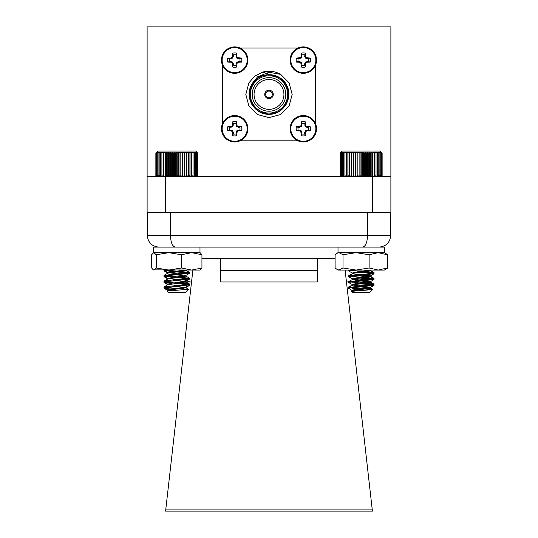 <?xml version="1.0" encoding="UTF-8"?>
<svg xmlns="http://www.w3.org/2000/svg" width="538" height="538" viewBox="0 0 538 538"><rect width="100%" height="100%" fill="white"/><g stroke="black" fill="none" stroke-linecap="round" stroke-linejoin="round"><path stroke-width="0.81" d="M237.413 57.6L236.747 56.261L236.673 53.201L236.074 54.95L236.659 57.902L238.388 58.716L241.582 58.111L237.413 57.6L236.888 58.124M236.074 54.95A5.34 5.34 0 0 0 233.284 54.95L232.685 53.201A7.189 7.189 0 0 1 236.673 53.201M241.582 58.111A7.189 7.189 0 0 1 241.582 62.105L239.834 61.5A5.34 5.34 0 0 0 239.834 58.716M232.685 53.201L232.174 57.371L230.836 58.037L227.776 58.111L229.524 58.716L232.47 58.124L233.257 56.557L233.284 54.95M229.524 58.716A5.34 5.34 0 0 0 229.524 61.5L227.776 62.105L230.836 62.179L232.174 62.838L232.685 67.015L233.284 65.259A5.34 5.34 0 0 0 236.074 65.259L236.673 67.015L237.184 62.838L238.522 62.179L241.582 62.105M239.834 61.5L236.888 62.085L236.101 63.659L236.074 65.259M233.284 65.259L233.257 63.659L232.47 62.085L229.524 61.5M227.776 62.105A7.189 7.189 0 0 1 227.776 58.111M236.673 67.015A7.189 7.189 0 0 1 232.685 67.015M234.682 47.579A12.529 12.529 0 0 1 245.53 66.376A12.529 12.529 0 0 1 223.828 66.376A12.529 12.529 0 0 1 234.682 47.579M234.682 46.9A13.201 13.201 0 0 1 247.883 60.108A13.201 13.201 0 0 1 234.682 73.309A13.201 13.201 0 0 1 221.474 60.108A13.201 13.201 0 0 1 234.682 46.9M306.055 57.6L305.389 56.261L305.315 53.201L304.716 54.95L305.302 57.902L307.03 58.716L310.224 58.111L306.055 57.6L305.53 58.124M304.716 54.95A5.34 5.34 0 0 0 301.926 54.95L301.327 53.201A7.189 7.189 0 0 1 305.315 53.201M310.224 58.111A7.189 7.189 0 0 1 310.224 62.105L308.476 61.5A5.34 5.34 0 0 0 308.476 58.716M301.327 53.201L301.253 56.261L300.587 57.6L296.418 58.111L298.166 58.716L301.112 58.124L301.899 56.557L301.926 54.95M298.166 58.716A5.34 5.34 0 0 0 298.166 61.5L296.418 62.105L299.478 62.179L300.816 62.838L301.327 67.015L301.926 65.259A5.34 5.34 0 0 0 304.716 65.259L305.315 67.015L305.826 62.838L307.164 62.179L310.224 62.105M308.476 61.5L305.53 62.085L304.743 63.659L304.716 65.259M301.926 65.259L301.899 63.659L301.112 62.085L298.166 61.5M296.418 62.105A7.189 7.189 0 0 1 296.418 58.111M305.315 67.015A7.189 7.189 0 0 1 301.327 67.015M303.318 47.579A12.529 12.529 0 0 1 314.172 66.376A12.529 12.529 0 0 1 292.47 66.376A12.529 12.529 0 0 1 303.318 47.579M303.318 46.9A13.201 13.201 0 0 1 316.526 60.108A13.201 13.201 0 0 1 303.318 73.309A13.201 13.201 0 0 1 290.116 60.108A13.201 13.201 0 0 1 303.318 46.9M237.413 126.242L236.747 124.903L236.673 121.844L236.074 123.592L236.659 126.544L238.388 127.358L241.582 126.753L237.413 126.242L236.888 126.766M236.074 123.592A5.34 5.34 0 0 0 233.284 123.592L232.685 121.844A7.189 7.189 0 0 1 236.673 121.844M241.582 126.753A7.189 7.189 0 0 1 241.582 130.747L239.834 130.142A5.34 5.34 0 0 0 239.834 127.358M232.685 121.844L232.174 126.013L230.836 126.679L227.776 126.753L229.524 127.358L232.47 126.766L233.257 125.199L233.284 123.592M229.524 127.358A5.34 5.34 0 0 0 229.524 130.142L227.776 130.747L230.836 130.815L232.174 131.48L232.685 135.657L233.284 133.901A5.34 5.34 0 0 0 236.074 133.901L236.673 135.657L237.184 131.48L238.522 130.815L241.582 130.747M239.834 130.142L236.888 130.727L236.101 132.294L236.074 133.901M233.284 133.901L233.257 132.294L232.47 130.727L229.524 130.142M227.776 130.747A7.189 7.189 0 0 1 227.776 126.753M236.673 135.657A7.189 7.189 0 0 1 232.685 135.657M234.682 116.221A12.529 12.529 0 0 1 245.53 135.011A12.529 12.529 0 0 1 223.828 135.011A12.529 12.529 0 0 1 234.682 116.221M234.682 115.542A13.201 13.201 0 0 1 247.883 128.75A13.201 13.201 0 0 1 234.682 141.951A13.201 13.201 0 0 1 221.474 128.75A13.201 13.201 0 0 1 234.682 115.542M306.055 126.242L305.389 124.903L305.315 121.844L304.716 123.592L305.302 126.544L307.03 127.358L310.224 126.753L306.055 126.242L305.53 126.766M304.716 123.592A5.34 5.34 0 0 0 301.926 123.592L301.327 121.844A7.189 7.189 0 0 1 305.315 121.844M310.224 126.753A7.189 7.189 0 0 1 310.224 130.747L308.476 130.142A5.34 5.34 0 0 0 308.476 127.358M301.327 121.844L301.253 124.903L300.587 126.242L296.418 126.753L298.166 127.358L301.112 126.766L301.899 125.199L301.926 123.592M298.166 127.358A5.34 5.34 0 0 0 298.166 130.142L296.418 130.747L299.478 130.815L300.816 131.48L301.327 135.657L301.926 133.901A5.34 5.34 0 0 0 304.716 133.901L305.315 135.657L305.826 131.48L307.164 130.815L310.224 130.747M308.476 130.142L305.53 130.727L304.743 132.294L304.716 133.901M301.926 133.901L301.899 132.294L301.112 130.727L298.166 130.142M296.418 130.747A7.189 7.189 0 0 1 296.418 126.753M305.315 135.657A7.189 7.189 0 0 1 301.327 135.657M303.318 116.221A12.529 12.529 0 0 1 314.172 135.011A12.529 12.529 0 0 1 292.47 135.011A12.529 12.529 0 0 1 303.318 116.221M303.318 115.542A13.201 13.201 0 0 1 316.526 128.75A13.201 13.201 0 0 1 303.318 141.951A13.201 13.201 0 0 1 290.116 128.75A13.201 13.201 0 0 1 303.318 115.542M390.884 176.612L390.884 212.416L372.336 212.416L372.336 176.612L390.884 176.612L390.884 26.9L147.116 26.9L147.116 176.612L165.664 176.612L165.664 212.416L147.116 212.416L147.116 176.612M269 74.372L260.97 76.282C255.994 78.575 252.49 82.26 250.466 87.344L257.379 76.907L269 72.26L280.675 74.392L289.081 82.832L292.188 94.426L289.081 106.026L280.594 114.513L269 117.62L257.406 114.513L248.919 106.026L245.812 94.426L248.919 82.832L254.743 76.14L262.887 72.058A23.188 23.188 0 0 1 280.675 74.392L289.081 82.832L292.188 94.426L289.081 106.026L280.594 114.513L269 117.62L257.406 114.513L248.919 106.026L245.812 94.426L248.919 82.832L254.743 76.14L262.887 72.058L269 74.372M372.336 176.612L165.664 176.612M372.336 212.416L165.664 212.416M315.382 123.37L315.382 65.488M297.944 48.05L240.056 48.05M222.618 65.488L222.618 123.37M240.056 140.808L297.944 140.808M224.884 137.607A9.274 9.274 0 0 0 225.826 138.542M312.174 138.542A9.274 9.274 0 0 0 313.116 137.607M313.116 51.251A9.274 9.274 0 0 0 312.174 50.316M225.826 50.316A9.274 9.274 0 0 0 224.884 51.251M280.675 74.392L289.081 82.832L292.188 94.426L289.081 106.026L280.594 114.513L269 117.62L257.406 114.513L248.919 106.026L245.812 94.426L248.919 82.832L254.743 76.14L262.887 72.058L254.743 76.14L248.919 82.832L245.812 94.426L248.919 106.026L257.406 114.513L269 117.62L280.594 114.513L289.081 106.026L292.188 94.426L289.081 82.832L280.675 74.392M269 111.218A16.792 16.792 0 0 0 283.539 86.033A16.792 16.792 0 0 0 254.461 86.033A16.792 16.792 0 0 0 269 111.218M269 75.784A18.642 18.642 0 0 0 252.853 103.753A18.642 18.642 0 0 0 285.147 103.753A18.642 18.642 0 0 0 269 75.784M269 74.856A19.57 19.57 0 0 1 285.947 104.217A19.57 19.57 0 0 1 252.053 104.217A19.57 19.57 0 0 1 269 74.856A19.57 19.57 0 0 0 249.43 94.426A19.57 19.57 0 0 0 269 114.002A19.57 19.57 0 0 0 288.57 94.426A19.57 19.57 0 0 0 269 74.856A19.57 19.57 0 0 0 249.43 94.426A19.57 19.57 0 0 0 269 114.002A19.57 19.57 0 0 0 288.57 94.426A19.57 19.57 0 0 0 269 74.856M287.669 87.701C283.109 72.314 259.181 69.933 251.818 84.506C243.896 96.874 254.326 114.944 269 114.271C283.674 114.944 294.104 96.874 286.182 84.506C279.437 71.467 258.563 71.467 251.818 84.506C243.896 96.874 254.326 114.944 269 114.271C283.674 114.944 294.104 96.874 286.182 84.506C279.437 71.467 258.563 71.467 251.818 84.506C243.896 96.874 254.326 114.944 269 114.271C283.674 114.944 294.104 96.874 286.182 84.506C279.437 71.467 258.563 71.467 251.818 84.506C243.896 96.874 254.326 114.944 269 114.271C283.674 114.944 294.104 96.874 286.182 84.506C279.437 71.467 258.563 71.467 251.818 84.506C243.896 96.874 254.326 114.944 269 114.271C283.674 114.944 294.104 96.874 286.182 84.506C279.821 75.367 271.421 72.623 260.97 76.282L269 74.587L278.919 77.243L286.182 84.506L288.845 94.426L286.182 104.352L278.919 111.615L269 114.271L259.081 111.615L251.818 104.352L249.155 94.426L251.818 84.506L255.671 79.732L251.818 84.506L250.466 87.344L251.818 84.506L255.671 79.732L251.818 84.506L250.466 87.344M269 109.362A14.936 14.936 0 0 0 281.932 86.961A14.936 14.936 0 0 0 256.068 86.961A14.936 14.936 0 0 0 269 109.362M269 98.696A4.264 4.264 0 0 0 272.692 92.294A4.264 4.264 0 0 0 265.308 92.294A4.264 4.264 0 0 0 269 98.696M269 97.768A3.342 3.342 0 0 0 271.892 92.758A3.342 3.342 0 0 0 266.108 92.758A3.342 3.342 0 0 0 269 97.768M165.731 509.896L372.269 509.896L372.404 511.1L165.596 511.1L192.886 270.069M201.938 258.798L220.768 258.798L220.768 281.986L317.232 281.986L220.768 281.986L220.768 270.486L317.232 270.486L317.232 258.798L335.093 258.798M317.232 270.486L317.232 281.529M191.535 281.986L187.742 281.986L190.089 281.986L182.53 279.323M346.465 281.986L348.866 281.946M147.298 212.416L147.298 235.604L367.508 235.604C367.205 242.544 365.618 246.377 362.746 247.11L175.254 247.11C172.382 246.377 170.795 242.544 170.492 235.604L170.492 212.416M153.606 247.11L153.606 252.672L153.606 247.11L384.394 247.11L384.394 252.672L387.804 254.743L387.804 267.998L385.484 269.437L387.313 267.998L378.214 270.069L356.062 270.069L369.115 267.998L378.214 270.069L384.394 270.069L385.477 269.437M390.702 212.416L390.702 235.604C389.969 242.544 386.136 246.377 379.196 247.11C386.136 246.377 389.969 242.544 390.702 235.604L367.508 235.604L367.508 212.416M356.277 278.603L357.582 277.083M372.269 509.896L345.114 270.069M147.298 235.604C148.031 242.544 151.864 246.377 158.804 247.11C151.864 246.377 148.031 242.544 147.298 235.604M156.881 176.612L155.859 175.563L156.982 176.612L156.081 175.563L157.298 176.612L156.524 175.563L157.829 176.612L157.197 175.563L158.569 176.612L158.078 175.563L159.51 176.612L159.167 175.563L160.633 176.612L160.452 175.563L161.945 176.612L161.911 175.563L163.411 176.612L163.539 175.563L165.025 176.612L165.307 175.563L166.767 176.612L167.204 175.563L168.623 176.612L169.201 175.563L170.566 176.612L171.286 175.563L172.577 176.612L173.431 175.563L174.635 176.612L175.61 175.563L176.713 176.612L177.809 175.563L178.798 176.612L179.988 175.563L180.855 176.612L182.14 175.563L182.873 176.612L184.225 175.563L184.823 176.612L186.235 175.563L186.679 176.612L188.139 175.563L188.434 176.612L189.921 175.563L190.062 176.612L191.562 175.563L191.541 176.612L193.034 175.563L192.86 176.612L194.332 175.563L194.003 176.612L195.435 175.563L194.958 176.612L196.336 175.563L195.711 176.612L197.022 175.563L196.262 176.612L197.486 175.563L196.592 176.612L197.728 175.563L196.713 176.612L197.735 175.563L197.735 153.108L196.713 152.059L197.728 153.108L196.592 152.059L197.486 153.108L196.262 152.059L197.022 153.108L195.711 152.059L196.336 153.108L194.958 152.059L195.435 153.108L194.003 152.059L194.332 153.108L192.86 152.059L193.034 153.108L191.541 152.059L191.562 153.108L190.062 152.059L189.921 153.108L188.434 152.059L188.139 153.108L186.679 152.059L186.235 153.108L184.823 152.059L184.225 153.108L182.873 152.059L182.14 153.108L180.855 152.059L179.988 153.108L178.798 152.059L177.809 153.108L176.713 152.059L175.61 153.108L174.635 152.059L173.431 153.108L172.577 152.059L171.286 153.108L170.566 152.059L169.201 153.108L168.623 152.059L167.204 153.108L166.767 152.059L165.307 153.108L165.025 152.059L163.539 153.108L163.411 152.059L161.911 153.108L161.945 152.059L160.452 153.108L160.633 152.059L159.167 153.108L159.51 152.059L158.078 153.108L158.569 152.059L157.197 153.108L157.829 152.059L156.524 153.108L157.298 152.059L156.081 153.108L156.982 152.059L155.859 153.108L157.93 151.01L195.664 151.01L196.713 152.059M176.8 282.652L189.598 284.104L164.09 286.895L173.653 288.213L164.09 287.83L189.598 284.824L163.996 281.925L189.598 279.027L163.996 276.129L189.598 273.23L170.445 271.307L164.09 270.439L164.561 270.069M164.998 281.569L164.09 281.098L170.351 280.244L189.598 278.307L163.996 275.409L189.504 272.403L165.549 270.069M188.529 289.283L185.254 292.558L168.347 292.558L166.941 291.031L188.529 289.283L177.358 288.388M165.738 288.213L172.53 289.632M168.468 290.264L167.762 289.901L172.247 288.94L185.697 287.151L189.511 284.932M180.768 285.974L176.8 285.55M168.468 284.467L167.762 284.104L172.247 283.143L185.697 281.354L189.511 279.135M180.768 280.177L167.762 278.307L185.697 275.557L189.511 273.338M180.768 274.38L167.762 272.51L184.736 270.069M166.941 291.031L172.247 289.659L185.832 287.729L172.826 285.853M167.762 284.831L185.832 281.932L172.826 280.056M167.762 279.027L185.832 276.135L172.826 274.259M164.09 275.301L167.896 273.082L181.279 271.307L185.832 270.338L185.435 270.069M166.767 152.059L166.767 176.612M167.204 153.108L167.204 175.563M165.307 175.563L165.307 153.108M165.025 152.059L165.025 176.612M163.539 153.108L163.539 175.563M168.623 152.059L168.623 176.612M169.201 153.108L169.201 175.563M170.566 152.059L170.566 176.612M171.286 153.108L171.286 175.563M172.577 152.059L172.577 176.612M173.431 153.108L173.431 175.563M174.635 152.059L174.635 176.612M175.61 153.108L175.61 175.563M176.713 152.059L176.713 176.612M177.809 153.108L177.809 175.563M178.798 152.059L178.798 176.612M179.988 153.108L179.988 175.563M180.855 152.059L180.855 176.612M182.14 153.108L182.14 175.563M182.873 152.059L182.873 176.612M184.225 153.108L184.225 175.563M184.823 152.059L184.823 176.612M186.235 153.108L186.235 175.563M186.679 152.059L186.679 176.612M188.139 153.108L188.139 175.563M188.434 152.059L188.434 176.612M189.921 153.108L189.921 175.563M190.062 152.059L190.062 176.612M191.562 153.108L191.562 175.563M193.034 153.108L193.034 175.563M194.332 153.108L194.332 175.563M195.435 153.108L195.435 175.563M196.336 153.108L196.336 175.563M197.022 153.108L197.022 175.563M197.486 153.108L197.486 175.563M197.728 153.108L197.728 175.563M155.859 153.108L155.859 175.563M156.081 153.108L156.081 175.563M156.524 153.108L156.524 175.563M157.197 153.108L157.197 175.563M158.078 153.108L158.078 175.563M159.167 153.108L159.167 175.563M160.452 153.108L160.452 175.563M161.911 153.108L161.911 175.563M163.411 152.059L163.411 176.612M362.296 175.563L363.285 176.612L364.482 175.563L365.342 176.612L366.627 175.563L367.353 176.612L368.712 175.563L369.303 176.612L370.722 175.563L371.159 176.612L372.619 175.563L372.908 176.612L374.394 175.563L374.529 176.612L376.028 175.563L376.001 176.612L377.494 175.563L377.313 176.612L378.786 175.563L378.449 176.612L379.882 175.563L379.398 176.612L380.776 175.563L380.144 176.612L381.449 175.563L380.682 176.612L381.906 175.563L381.012 176.612L382.135 175.563L381.119 176.612L382.135 175.563L382.135 153.108L381.012 152.059L381.906 153.108L380.682 152.059L381.449 153.108L380.144 152.059L380.776 153.108L379.398 152.059L379.882 153.108L378.449 152.059L378.786 153.108L377.313 152.059L377.494 153.108L376.001 152.059L376.028 153.108L374.529 152.059L374.394 153.108L372.908 152.059L372.619 153.108L371.159 152.059L370.722 153.108L369.303 152.059L368.712 153.108L367.353 152.059L366.627 153.108L365.342 152.059L364.482 153.108L363.285 152.059L362.296 153.108L361.2 152.059L360.104 153.108L359.122 152.059L357.925 153.108L357.064 152.059L355.779 153.108L355.046 152.059L353.688 153.108L353.103 152.059L351.684 153.108L351.247 152.059L349.787 153.108L349.498 152.059L348.012 153.108L347.878 152.059L346.378 153.108L346.405 152.059L344.912 153.108L345.093 152.059L343.621 153.108L343.957 152.059L342.524 153.108L343.009 152.059L341.63 153.108L342.262 152.059L340.951 153.108L341.724 152.059L340.493 153.108L341.395 152.059L340.265 153.108L341.287 152.059L340.265 153.108L340.265 175.563L341.287 176.612L340.265 175.563L341.395 176.612L340.493 175.563L341.724 176.612L340.951 175.563L342.262 176.612L341.63 175.563L343.009 176.612L342.524 175.563L343.957 176.612L343.621 175.563L345.093 176.612L344.912 175.563L346.405 176.612L346.378 175.563L347.878 176.612L348.012 175.563L349.498 176.612L349.787 175.563L351.247 176.612L351.684 175.563L353.103 176.612L353.688 175.563L355.046 176.612L355.779 175.563L357.064 176.612L357.925 175.563L359.122 176.612L360.104 175.563L361.2 176.612L362.296 175.563L362.296 153.108M349.337 287.85L348.402 287.487L348.402 288.213L373.897 285.436L372.289 284.831L357.111 283.573M352.827 290.749L352.168 290.385L353.379 289.901L370.238 287.487L353.379 285.073L348.402 282.416L374.004 279.518L357.111 277.776M365.295 280.675L353.379 279.276L348.402 276.619L374.004 273.721L357.111 271.979M352.827 273.358L348.402 270.822L352.518 270.069M348.402 287.487L374.004 284.589L348.402 281.69L374.004 278.792L348.402 275.893L372.289 273.479L373.897 272.867L348.409 270.069M372.504 289.464L369.653 292.558L352.746 292.558L351.65 291.327L372.626 289.592L352.235 288.213M348.402 288.213L352.316 290.56L351.401 291.105L353.069 290.809M353.352 289.908L355.221 290.338M348.651 287.285L353.379 284.104L370.238 281.69L370.238 282.416L352.168 279.518M352.316 278.966L353.379 278.307L370.09 276.068L369.028 275.409L361.2 274.441M352.316 273.169L353.379 272.51L370.433 270.069M351.65 291.327L353.379 290.628L370.238 288.213L357.111 286.33M348.51 287.366L353.379 284.831L370.238 282.416M348.51 281.569L353.379 279.034L370.238 276.619L352.168 273.721M348.51 275.772L353.379 273.237L369.028 271.307L370.09 270.648L367.333 270.069M341.287 152.059L342.336 151.01L380.07 151.01L382.135 153.108L381.119 152.059M361.2 152.059L361.2 176.612M360.104 175.563L360.104 153.108M359.122 152.059L359.122 176.612M357.925 153.108L357.925 175.563M363.285 152.059L363.285 176.612M364.482 153.108L364.482 175.563M365.342 152.059L365.342 176.612M366.627 153.108L366.627 175.563M367.353 152.059L367.353 176.612M368.712 153.108L368.712 175.563M369.303 152.059L369.303 176.612M370.722 153.108L370.722 175.563M371.159 152.059L371.159 176.612M372.619 153.108L372.619 175.563M372.908 152.059L372.908 176.612M374.394 153.108L374.394 175.563M374.529 152.059L374.529 176.612M376.028 153.108L376.028 175.563M377.494 153.108L377.494 175.563M378.786 153.108L378.786 175.563M379.882 153.108L379.882 175.563M380.776 153.108L380.776 175.563M381.449 153.108L381.449 175.563M381.906 153.108L381.906 175.563M340.493 153.108L340.493 175.563M340.951 153.108L340.951 175.563M341.63 153.108L341.63 175.563M342.524 153.108L342.524 175.563M343.621 153.108L343.621 175.563M344.912 153.108L344.912 175.563M346.378 153.108L346.378 175.563M347.878 152.059L347.878 176.612M348.012 153.108L348.012 175.563M349.498 152.059L349.498 176.612M349.787 153.108L349.787 175.563M351.247 152.059L351.247 176.612M351.684 153.108L351.684 175.563M353.103 152.059L353.103 176.612M353.688 153.108L353.688 175.563M355.046 152.059L355.046 176.612M355.779 153.108L355.779 175.563M357.064 152.059L357.064 176.612M164.931 287.85L163.996 287.487L163.996 288.213L164.359 287.985M188.058 285.772L189.49 285.436L189.241 285.086M167.91 284.763L164.103 282.537L164.359 282.188M167.91 278.966L164.103 276.74L164.359 276.391M167.91 273.169L163.996 270.822L166.666 270.224M163.996 287.487L164.44 287.238M175.435 286.129L179.558 285.846M189.49 284.716L189.154 284.34M178.159 283.23L165.711 282.174L163.996 281.69L164.44 281.441M175.435 280.332L179.558 280.049M178.159 277.433L165.711 276.377L163.996 275.893L164.44 275.644M175.435 274.535L176.8 274.441M176.289 271.508L163.996 270.332M163.996 288.213L167.91 290.56M167.836 290.507L168.078 290.137M185.758 287.608L185.523 287.238M178.179 286.169L174.036 285.759M167.836 284.71L168.078 284.34M175.422 283.27L179.558 282.86M178.179 280.372L174.036 279.962M167.836 278.913L168.078 278.543M175.422 277.474L178.394 277.184M167.836 273.116L168.972 272.51L176.296 271.589M359.041 286.552L363.211 286.236M373.735 285.12L366.324 283.862L359.196 283.338M359.041 280.749L363.211 280.439M373.903 279.242L359.33 277.547M360.911 274.817L363.211 274.642M373.735 273.519L361.67 271.932M348.483 287.003L349.633 286.707M355.288 286.095L368.806 285.073L374.004 284.199L361.2 282.766M356.385 280.217L374.004 278.408L361.2 276.969M371.785 273.176L374.004 272.605L372.767 272.215M352.746 292.558L351.401 291.098M372.868 289.35L362.027 288.476M360.467 288.637L370.05 287.292M355.235 283.418L370.05 281.495M359.646 277.131L370.05 275.698M368.671 270.271L369.586 270.069M365.12 288.859L370.117 287.689L359.216 286.176M359.041 283.714L370.238 282.026L359.216 280.379M359.572 277.231L359.034 277.917L370.238 276.229L360.931 274.763M361.677 271.845L366.566 271.307L370.238 270.432L369.471 270.069M199.988 247.11L199.988 252.672L153.606 252.672L200.338 252.873M153.606 252.672L151.655 254.743L151.655 267.998L153.263 269.868L153.949 270.069L156.249 267.998L168.818 270.069L181.393 267.998L191.662 270.069L201.938 267.998L199.988 270.069L153.256 269.868M153.263 252.873L153.949 252.672L156.249 254.743L156.249 267.998M156.249 254.743L168.818 252.672L181.393 254.743L181.393 267.998M181.393 254.743L191.662 252.672L201.938 254.743L201.938 267.998M201.938 254.743L200.338 252.88M336.929 269.437L339.048 270.069L338.012 270.069L335.093 267.998L335.093 254.743L336.929 253.304L339.048 252.672L343.009 254.743L356.062 252.672L384.394 252.672L338.012 252.672L356.062 252.672L369.115 254.743L369.115 267.998M339.048 270.069L343.009 267.998L356.062 270.069L339.048 270.069M343.009 254.743L343.009 267.998M369.115 254.743L378.214 252.672L387.313 254.743L387.313 267.998M387.313 254.743L385.477 253.304M386.835 268.442L387.804 267.998M386.835 254.299L387.804 254.743M236.659 57.902L237.184 57.371M238.361 58.003L238.226 58.682M236.101 56.557L236.781 56.423M238.522 58.037L238.388 58.716M236.074 56.396L236.747 56.261M233.284 56.396L232.611 56.261M238.522 62.179L238.388 61.5M233.257 56.557L232.577 56.423M238.361 62.213L238.226 61.534M232.698 57.902L232.174 57.371M237.413 62.616L236.888 62.085M232.47 58.124L231.945 57.6M232.698 62.314L232.174 62.838M231.945 62.616L232.47 62.085M237.184 62.838L236.659 62.314M231.132 58.682L230.997 58.003M230.997 62.213L231.132 61.534M233.257 63.659L232.577 63.793M236.781 63.793L236.101 63.659M230.97 58.716L230.836 58.037M230.836 62.179L230.97 61.5M233.284 63.814L232.611 63.948M236.747 63.948L236.074 63.814M305.302 57.902L305.826 57.371M307.003 58.003L306.868 58.682M304.743 56.557L305.423 56.423M307.164 58.037L307.03 58.716M304.716 56.396L305.389 56.261M301.926 56.396L301.253 56.261M307.164 62.179L307.03 61.5M301.899 56.557L301.219 56.423M307.003 62.213L306.868 61.534M301.341 57.902L300.816 57.371M306.055 62.616L305.53 62.085M301.112 58.124L300.587 57.6M301.341 62.314L300.816 62.838M300.587 62.616L301.112 62.085M305.826 62.838L305.302 62.314M299.774 58.682L299.639 58.003M299.639 62.213L299.774 61.534M301.899 63.659L301.219 63.793M305.423 63.793L304.743 63.659M299.612 58.716L299.478 58.037M299.478 62.179L299.612 61.5M301.926 63.814L301.253 63.948M305.389 63.948L304.716 63.814M236.659 126.544L237.184 126.013M238.361 126.645L238.226 127.324M236.101 125.199L236.781 125.065M238.522 126.679L238.388 127.358M236.074 125.038L236.747 124.903M233.284 125.038L232.611 124.903M238.522 130.815L238.388 130.142M233.257 125.199L232.577 125.065M238.361 130.855L238.226 130.176M232.698 126.544L232.174 126.013M237.413 131.259L236.888 130.727M232.47 126.766L231.945 126.242M232.698 130.956L232.174 131.48M231.945 131.259L232.47 130.727M237.184 131.48L236.659 130.956M231.132 127.324L230.997 126.645M230.997 130.855L231.132 130.176M233.257 132.294L232.577 132.435M236.781 132.435L236.101 132.294M230.97 127.358L230.836 126.679M230.836 130.815L230.97 130.142M233.284 132.456L232.611 132.59M236.747 132.59L236.074 132.456M305.302 126.544L305.826 126.013M307.003 126.645L306.868 127.324M304.743 125.199L305.423 125.065M307.164 126.679L307.03 127.358M304.716 125.038L305.389 124.903M301.926 125.038L301.253 124.903M307.164 130.815L307.03 130.142M301.899 125.199L301.219 125.065M307.003 130.855L306.868 130.176M301.341 126.544L300.816 126.013M306.055 131.259L305.53 130.727M301.112 126.766L300.587 126.242M301.341 130.956L300.816 131.48M300.587 131.259L301.112 130.727M305.826 131.48L305.302 130.956M299.774 127.324L299.639 126.645M299.639 130.855L299.774 130.176M301.899 132.294L301.219 132.435M305.423 132.435L304.743 132.294M299.612 127.358L299.478 126.679M299.478 130.815L299.612 130.142M301.926 132.456L301.253 132.59M305.389 132.59L304.716 132.456M335.093 258.24L201.938 258.24M361.704 271.576L361.617 272.295M361.059 274.434L360.776 275.126M176.256 271.118L176.309 271.744M176.78 273.956L177.029 274.662M178.239 276.962L178.549 277.393M185.765 281.818L187.742 281.986M163.996 275.402L163.996 276.129M163.996 281.199L163.996 281.932M163.996 287.003L163.996 287.729M189.598 272.51L189.598 273.23M189.598 278.301L189.598 279.027M189.598 284.104L189.598 284.831M185.832 287.729L185.832 287.07M185.832 281.932L185.832 281.273M185.832 276.129L185.832 275.476M167.762 290.385L167.762 289.901M167.762 284.589L167.762 284.104M167.762 278.96L167.762 278.301M167.762 272.995L167.762 272.504M167.896 290.049L164.09 287.83M167.896 284.252L164.09 282.033M167.896 278.455L164.09 276.236M167.896 272.658L164.09 270.439M164.09 286.895L167.896 284.676M189.504 283.997L185.697 281.777M164.09 281.098L167.896 278.879M189.504 278.2L185.697 275.981M189.504 272.403L185.697 270.184M188.502 289.209L185.697 287.574M348.402 270.096L348.402 270.822M348.402 275.893L348.402 276.619M348.402 281.69L348.402 282.416M374.004 272.995L374.004 273.721M374.004 278.792L374.004 279.518M374.004 284.589L374.004 285.315M370.238 288.213L370.238 287.487M370.238 276.619L370.238 275.893M370.238 270.822L370.238 270.432M352.168 291.024L352.168 290.385M352.168 285.227L352.168 284.589M352.168 279.43L352.168 278.792M352.168 273.634L352.168 272.995M370.09 287.662L373.897 285.436M370.09 281.865L373.897 279.639M370.09 276.068L373.897 273.842M373.897 284.467L370.09 282.242M373.897 278.671L370.09 276.445M373.897 272.867L370.09 270.648M372.592 289.505L370.09 288.038M163.996 270.096L163.996 270.822M163.996 275.893L163.996 276.619M163.996 281.69L163.996 282.416M189.598 284.589L189.598 285.315M185.684 287.662L189.49 285.436M189.49 284.467L185.684 282.242M348.402 287.104L348.402 287.83M374.004 272.611L374.004 273.331M374.004 278.408L374.004 279.135M374.004 284.205L374.004 284.932M373.923 284.104L370.117 281.892M373.923 278.307L370.117 276.088M373.923 272.51L370.117 270.291M372.847 289.276L370.117 287.689M338.012 247.11L338.012 252.672L336.929 253.304"/></g></svg>
